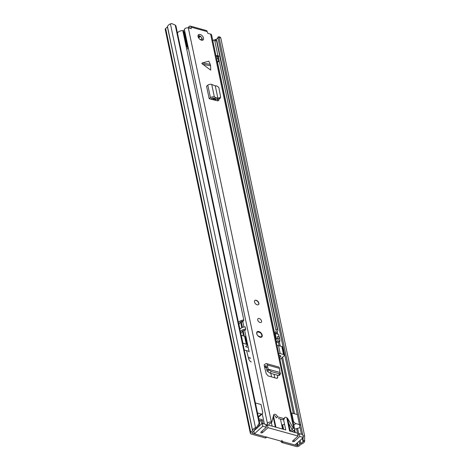 <?xml version="1.0" encoding="UTF-8"?>
<svg xmlns="http://www.w3.org/2000/svg" width="470" height="470" viewBox="0 0 470 470"><rect width="100%" height="100%" fill="white"/><g stroke="black" fill="none" stroke-linecap="round" stroke-linejoin="round"><path stroke-width="0.7" d="M266.643 437.153L265.908 437.811A1.387 0.846 -132 0 1 265.221 437.917L251.197 434.033A2.221 1.216 -11.9 0 1 250.334 433.311A2.221 1.216 -11.9 0 1 250.757 432.371L252.619 430.626A5 2.738 -11.9 0 1 255.521 427.759L256.62 427.324L259.14 423.235L175.239 25.098L171.521 23.5L170.428 23.935A5 2.738 -11.9 0 0 167.52 26.802L165.657 28.547A2.221 1.216 -11.9 0 0 165.234 29.493L250.334 433.311M303.003 435.937L304.63 435.825L304.601 441.348A5 2.738 -11.9 0 1 301.264 444.097L299.284 445.807A2.221 1.216 -11.9 0 1 296.223 446.5L282.2 442.617A1.387 0.846 -132 0 1 280.866 441.177L280.849 441.083M259.105 420.603L261.197 421.185M259.217 426.079A3.748 2.28 48 0 0 258.929 425.415M265.221 437.917L266.202 437.03L252.184 433.152A0.558 0.306 -11.9 0 1 252.073 432.735L253.853 431.131A2.086 1.14 168.1 0 0 254.258 430.42A3.337 1.827 -11.9 0 1 256.197 428.505L257.296 428.07L256.62 427.324M266.202 437.03A1.387 0.846 48 0 0 266.895 436.93M281.847 440.29A1.387 0.846 48 0 0 283.187 441.735L282.2 442.617M304.766 440.654L303.138 440.76L302.974 441.459A3.337 1.827 -11.9 0 1 300.747 443.292A2.086 1.14 168.1 0 0 299.748 443.839L297.974 445.443A0.558 0.306 -11.9 0 1 297.204 445.613L283.187 441.735M177.977 32.342L177.243 32.136M246.556 350.632L248.818 359.409L250.498 361.73L251.297 361.953M297.868 434.809L299.167 433.64L302.727 434.627L219.102 37.806L218.039 36.942L217.874 37.635A3.337 1.827 -11.9 0 1 215.654 39.468A2.086 1.14 168.1 0 0 214.655 40.021L214.602 40.068M218.039 36.942L219.666 36.83L220.73 37.694L219.102 37.806M259.14 423.235L259.816 423.981L175.915 25.844L175.239 25.098M304.63 435.825L220.73 37.694M259.816 423.981L257.296 428.07M303.138 440.76L303.05 437.717M218.227 47.306L217.252 42.682M258.712 418.747L262.36 419.757L262.883 423.593M263.124 423.376A6.598 4.013 -132 0 1 263.276 423.705M261.749 423.799L261.132 420.867L259.035 420.286M249.171 351.854A0.693 0.423 48 0 0 249.176 351.895L244.6 330.187M261.179 421.085L259.082 420.503M260.815 432.212L261.026 432.993L260.815 432.212L266.355 427.23L265.756 424.387L262.195 423.405L257.654 427.488M256.773 428.276L254.235 430.561M266.096 426.014L267.395 424.845L275.338 427.042L273.182 416.808M275.949 427.212L274.686 421.508L275.884 427.195L285.748 429.927L284.55 424.234L282.082 425.168A6.251 3.425 -11.9 0 1 281.982 425.938L282.64 429.063M286.776 417.683L289.579 430.984L297.522 433.187L298.121 436.031L267.994 427.688L267.395 424.845M274.016 374.261L274.756 377.786M283.322 418.423L284.55 424.234M274.686 421.508L273.458 415.68M258.406 417.295L262.354 413.741A2.779 1.692 -132 0 0 262.689 412.284L261.05 404.517L255.41 402.954A3.472 1.904 168.1 0 0 255.38 402.949M291.329 413.365L291.723 413.012L297.369 414.575L299.478 424.586L295.683 423.535L293.826 425.203M294.655 429.175L297.874 428.276A3.472 1.904 168.1 0 0 299.995 427.33M300.823 425.714A3.472 1.904 168.1 0 0 299.478 424.586M291.723 413.012L293.362 420.773A2.779 1.692 48 0 0 295.683 423.535M258.288 416.737L261.308 414.017L257.519 412.965A3.472 1.904 168.1 0 0 257.49 412.96M262.195 423.405L262.795 426.249L266.355 427.23M253.871 431.119L254.429 433.769L294.96 444.996L303.326 437.47L299.766 436.483L299.167 433.64M302.727 434.627L303.326 437.47M299.766 436.483L294.232 441.465L293.885 439.838M262.354 413.741A2.779 1.692 -132 0 1 261.308 414.017M267.994 427.688L262.46 432.664L262.119 431.043M254.429 433.769L262.795 426.249M292.792 441.788L292.587 441.007L292.792 441.788L294.232 441.465M298.121 436.031L292.587 441.007M261.026 432.993L262.46 432.664M283.616 429.333L282.635 424.669M282.082 425.168L282.916 429.139M261.132 420.867L262.36 419.757M244.224 349.986L249.059 351.325M242.726 321.269L241.427 322.432L242.479 327.431M243.16 330.663L244.318 336.15M279.139 355.508A1.739 0.952 -11.9 0 1 280.849 356.113A1.739 0.952 -11.9 0 1 280.519 356.853L279.597 357.682M279.961 359.397L283.909 356.054A2.086 1.14 168.1 0 0 284.309 355.173A2.086 1.14 168.1 0 0 283.498 354.492L280.214 353.581A2.086 1.14 168.1 0 0 278.733 353.575M248.236 347.43L245.599 346.701L246.662 345.744A2.086 1.14 168.1 0 0 247.061 344.857A2.086 1.14 168.1 0 0 246.251 344.181L242.966 343.27A2.086 1.14 168.1 0 0 242.796 343.229M243.249 345.368A1.739 0.952 -11.9 0 1 243.601 345.803A1.739 0.952 -11.9 0 1 243.454 346.343M246.486 339.117A5.558 3.378 -132 0 1 245.904 339.381M242.966 343.27L241.286 335.31A2.086 1.14 168.1 0 0 241.122 335.269M241.286 335.31L244.576 336.22L246.251 344.181M247.061 344.857L245.381 336.896A2.086 1.14 168.1 0 0 244.576 336.22M246.903 344.116L247.578 344.304M280.214 353.581L278.534 345.62A2.086 1.14 168.1 0 0 277.053 345.615M278.534 345.62L281.824 346.531L283.498 354.492M284.309 355.173L282.629 347.207A2.086 1.14 168.1 0 0 281.824 346.531M247.05 341.79L246.374 341.602M279.491 375.424L280.484 373.744L280.373 373.186L279.503 373.826L278.51 375.507L279.374 374.866M278.51 375.507L270.156 373.192L267.747 371.647L266.907 370.425L266.39 367.64L267.647 366.688L268.106 369.173L266.907 370.425M279.503 373.826L271.155 371.512L270.156 373.192M277.535 375.236L277.664 377.986L276.536 378.279L268.276 375.988L266.267 373.844L264.998 368.897L264.158 364.914L265.344 363.945A2.779 1.598 105.5 0 1 266.478 363.615L278.528 366.953A2.779 1.598 105.5 0 1 279.462 368.357L279.926 372.446L268.147 369.185L271.155 371.512M268.106 369.173L267.007 370.671M264.516 366.618L265.638 365.707A0.693 0.4 105.5 0 1 266.155 365.971L266.39 367.64M266.478 363.615A2.779 1.598 105.5 0 1 267.412 365.02L267.647 366.688M202.294 62.968L210.296 64.39L208.815 61.194L202.294 62.968L201.795 63.468L210.707 70.153L210.578 65.741L202.576 64.325M201.395 40.167A3.472 2.109 48 0 0 203.116 39.909A3.472 2.109 48 0 0 203.116 36.971A3.472 2.109 48 0 0 200.197 34.48A3.472 2.109 48 0 0 198.475 34.745A3.472 2.109 48 0 0 198.475 37.676A3.472 2.109 48 0 0 201.395 40.167M257.166 304.813A2.779 1.692 48 0 0 258.541 304.607A2.779 1.692 48 0 0 258.541 302.257A2.779 1.692 48 0 0 256.209 300.265A2.779 1.692 48 0 0 254.828 300.471A2.779 1.692 48 0 0 254.828 302.821A2.779 1.692 48 0 0 257.166 304.813M260.051 322.485A2.432 1.481 48 0 0 261.261 322.303A2.432 1.481 48 0 0 261.255 320.246A2.432 1.481 48 0 0 259.217 318.501A2.432 1.481 48 0 0 258.007 318.689A2.432 1.481 48 0 0 258.007 320.74A2.432 1.481 48 0 0 260.051 322.485M260.063 337.213A3.472 2.109 48 0 0 261.784 336.955A3.472 2.109 48 0 0 261.784 334.017A3.472 2.109 48 0 0 258.864 331.526A3.472 2.109 48 0 0 257.143 331.791A3.472 2.109 48 0 0 257.143 334.722A3.472 2.109 48 0 0 260.063 337.213M188.775 28.053L188.646 27.442A2.086 1.14 -11.9 0 1 189.04 26.561L189.187 26.426A2.432 1.398 105.5 0 1 190.256 26.073L206.406 30.544A2.432 1.398 -74.5 0 1 207.194 31.596L207.869 33.335L210.607 34.099A2.503 1.369 -11.9 0 1 211.576 34.909L294.637 429.063A2.503 1.369 -11.9 0 1 293.092 430.743A3.308 1.81 168.1 0 0 291.664 431.566M191.049 28.682L191.043 27.125A2.432 1.398 105.5 0 0 190.256 26.073M191.319 28.435L188.323 27.924A2.503 1.369 -11.9 0 0 185.844 28.13A2.503 1.369 -11.9 0 0 184.393 29.487A3.308 1.81 168.1 0 1 182.912 31.091M265.938 425.262A3.308 1.81 168.1 0 0 267.454 423.64A2.503 1.369 -11.9 0 1 268.905 422.283A2.503 1.369 -11.9 0 1 271.384 422.078L271.848 422.207L273.628 414.998A2.432 1.481 48 0 1 273.928 414.487A2.432 1.481 48 0 1 275.908 414.663A2.432 1.481 48 0 1 277.464 416.802L284.473 418.741A2.432 1.481 48 0 1 284.773 417.489A2.432 1.481 48 0 1 287.975 418.97L293.209 428.123L293.668 428.252A2.503 1.369 -11.9 0 1 294.637 429.063M218.861 99.176L218.838 100.463L217.675 100.833L209.191 98.724L210.448 97.695A2.779 1.522 -11.9 0 1 214.373 96.961L215.795 97.466L214.426 98.53L213.004 98.024A0.693 0.382 -11.9 0 0 212.023 98.207L210.842 99.182M215.284 85.869L217.851 98.054L219.173 97.995L220.647 97.09L218.814 87.373L216.629 85.922L215.284 85.869L211.735 84.447A2.779 1.522 -11.9 0 0 207.811 85.182L206.559 86.21L209.191 98.724M210.296 64.39L210.578 65.741M202.317 40.255A3.472 2.109 48 0 0 198.969 35.585A3.472 2.109 48 0 0 198.046 35.503M217.41 99.246L217.751 100.844M288.651 423.405L291.976 429.228L292.599 429.492L292.34 429.774A5.393 2.955 168.1 0 0 290.237 430.925M283.245 419.851L278.457 418.523M277.464 416.802L276.231 417.906A2.432 1.481 48 0 0 273.546 415.345M268.452 425.139A5.393 2.955 168.1 0 0 269.498 423.447L270.614 423.311L271.848 422.207M189.839 28.347L189.434 28.235M291.976 429.228L293.209 428.123M264.375 424.005L262.231 413.853M243.936 327.02L242.684 321.086M283.563 419.563L284.473 418.741M218.944 99.569L218.697 100.639M219.173 97.995L218.673 99.188L217.023 99.264L217.851 98.054L216.741 99.235L214.426 98.53M215.795 97.466L217.698 98.259M218.673 99.188L220.148 98.289L220.647 97.09M279.885 372.434L280.373 373.186M254.752 300.553A2.779 1.692 -132 0 1 256.044 300.412A2.779 1.692 -132 0 1 258.336 302.328A2.779 1.692 -132 0 1 258.459 304.672M211.882 98.318L212.14 99.54M213.38 99.863L212.992 98.019M242.837 335.739A2.779 1.692 48 0 0 243.155 334.299L242.479 331.086M240.558 321.985L241.774 327.749M238.431 322.514A4.864 2.661 -11.9 0 1 243.801 320.041L182.795 30.544A4.864 2.661 -11.9 0 0 177.425 33.012M238.919 324.294A5.141 2.814 168.1 0 0 239.8 322.978A3.196 1.751 -11.9 0 1 243.495 320.998L243.801 320.041M240.352 331.614A4.864 2.661 -11.9 0 1 245.722 329.141L245.24 326.867A4.864 2.661 168.1 0 0 239.87 329.335M240.746 333.483A5.141 2.814 168.1 0 0 241.721 332.079A3.196 1.751 -11.9 0 1 245.411 330.099L245.722 329.141M218.068 55.63L275.878 329.964L277.341 329.329A4.864 2.661 -11.9 0 1 277.841 330.181A4.864 2.661 -11.9 0 1 275.191 333.306A3.472 1.904 168.1 0 0 274.95 333.412M277.341 329.329L216.335 39.827A4.864 2.661 -11.9 0 1 216.829 40.678L277.841 330.181M215.107 40.361L216.335 39.827M279.756 339.281L279.28 337.008A4.864 2.661 168.1 0 0 278.781 336.156L277.318 336.79L277.799 339.064L279.256 338.429A4.864 2.661 -11.9 0 1 279.756 339.281A4.864 2.661 -11.9 0 1 277.106 342.407A3.472 1.904 168.1 0 0 276.448 342.736M279.256 338.429L278.781 336.156M275.878 329.964A3.196 1.751 -11.9 0 1 276.207 330.528A3.196 1.751 -11.9 0 1 274.468 332.578A5.141 2.814 168.1 0 0 274.321 332.643M277.799 339.064A3.196 1.751 -11.9 0 1 278.123 339.628A3.196 1.751 -11.9 0 1 276.384 341.678A5.141 2.814 168.1 0 0 276.237 341.743M275.761 339.463A5.141 2.814 -11.9 0 1 275.902 339.405A3.196 1.751 168.1 0 0 277.57 337.995M274.474 333.377A2.086 1.14 -11.9 0 1 275.203 333.465L278.604 334.405L279.033 336.45M278.258 341.79L279.033 342.007L280.02 341.12L279.762 339.892M279.25 340.909L280.02 341.12M238.643 323.513A2.086 1.14 -11.9 0 1 238.825 323.848L239.953 329.206M186.766 49.374A3.131 1.716 168.1 0 0 187.225 49.003A2.808 1.533 168.1 0 0 187.777 47.799A2.808 1.533 168.1 0 0 186.937 46.971A3.613 1.98 168.1 0 0 186.249 46.924M218.826 56.547A3.613 1.98 168.1 0 0 217.892 55.542A2.802 1.533 168.1 0 0 215.947 55.648M217.393 62.492L218.973 61.071L218.062 56.747A2.033 1.11 168.1 0 0 217.269 56.189L218.662 60.712L217.281 61.958M216.253 57.099L217.269 56.189M201.853 40.255L202.494 39.921M201.818 40.085A25.879 15.733 -132 0 1 201.119 40.079M201.154 37.042A18.06 10.98 48 0 0 200.261 36.49L198.634 37.953M187.777 47.799L184.375 32.007A2.808 1.533 168.1 0 0 183.676 31.502A3.613 1.98 168.1 0 0 182.989 31.455M186.937 46.971L183.676 31.502M217.892 55.542L214.631 40.073A2.802 1.533 168.1 0 0 213.404 40.044L212.951 41.419M215.566 41.078A3.613 1.98 168.1 0 0 214.631 40.073M213.404 40.044L212.781 40.608M198.293 37.3L199.38 36.331L198.111 36.795M199.38 36.331A1.387 0.846 -132 0 1 200.261 36.49M217.722 58.35L216.711 59.261M218.973 61.071A2.033 1.11 168.1 0 0 218.662 60.712M297.204 445.613L296.74 443.392M294.402 432.324L293.973 430.279M252.184 433.152L252.09 432.717M302.322 438.369L302.974 441.459L304.601 441.348M256.197 428.505L255.521 427.759L170.428 23.935M252.619 430.626L167.52 26.802M252.537 430.767L167.438 26.949M250.757 432.371L165.657 28.547M301.458 434.274L299.413 424.569M297.304 414.558L217.874 37.635M300.747 443.292L300.13 440.343M298.791 433.98L297.604 428.352M294.531 413.788L282.611 357.224M280.267 346.102L279.345 341.725M277.758 334.176L277.271 331.879M215.777 40.068L215.654 39.468M299.748 443.839L299.19 441.189M297.504 433.181L296.546 428.646M293.351 413.459L281.677 358.07M279.086 345.773L278.246 341.796M276.572 333.847L276.331 332.695M297.974 445.443L297.41 442.787M295.26 432.559L294.614 429.492M248.377 357.699L250.522 358.293M248.325 357.488L250.481 358.087M271.396 422.612L272.142 426.155M293.362 420.773L292.969 421.126M257.519 412.965L255.41 402.954M245.546 337.671L246.08 337.196M280.249 355.573L280.519 356.853M268.74 369.966L267.747 371.647M207.194 31.596L191.043 27.125M271.384 422.078L188.323 27.924M293.668 428.252L210.607 34.099M267.454 423.64L184.393 29.487M292.34 429.774L292.246 429.304M287.199 419.675L287.975 418.97M189.392 28.224L189.04 26.561M211.735 84.447L214.373 96.961M207.811 85.182L210.448 97.695M266.326 367.193L264.534 366.694M266.126 365.836L265.638 365.707M277.829 377.04L276.906 378.332M279.462 368.357L267.412 365.02M256.902 332.102L256.873 332.126A3.402 2.068 -132 0 1 256.902 332.102C259.046 331.303 260.721 332.349 261.925 335.228L261.455 337.16A3.402 2.068 -132 0 1 261.426 337.184L261.455 337.16A3.402 2.068 -132 0 0 261.861 335.374M256.972 333.776C255.486 330.569 262.019 332.378 261.79 335.116C263.276 338.324 256.743 336.514 256.972 333.776M214.044 100.016L213.674 98.265M214.954 100.222L214.614 98.588M215.419 100.322L215.084 98.729M215.783 100.404L215.454 98.847M274.468 332.578L217.528 62.375M276.384 341.678L275.902 339.405M276.401 339.158L275.203 333.465M200.537 39.803L202.059 38.434M290.29 431.184L287.757 419.17M282.564 429.045L280.461 419.076M271.578 376.905L270.832 373.38M264.639 367.211L266.402 367.693"/></g></svg>
